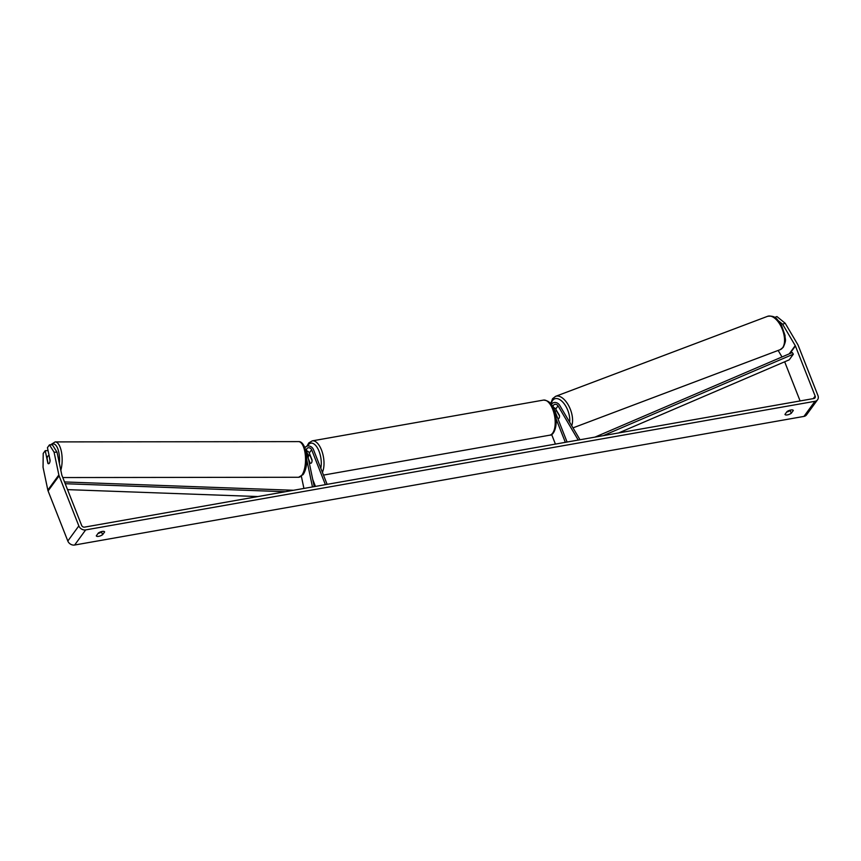 <?xml version="1.0" encoding="UTF-8"?>
<svg xmlns="http://www.w3.org/2000/svg" width="861" height="861" viewBox="0 0 861 861"><rect width="100%" height="100%" fill="white"/><g stroke="black" fill="none" stroke-linecap="round" stroke-linejoin="round"><path stroke-width="1.29" d="M303.922 488.445L301.382 476.337M312.468 486.939L306.764 459.72M308.862 455.717L308.841 455.673A4.811 3.907 36.1 0 0 307.312 453.553M314.243 486.626L306.602 450.185A2.809 2.282 -143.9 0 1 311.639 449.754L325.393 484.657M304.966 447.946A4.811 3.907 -143.9 0 1 305.3 447.354A4.811 3.907 -143.9 0 1 309.551 446.106A4.811 3.907 -143.9 0 1 313.393 449.442L327.137 484.356M312.758 479.523L315.47 486.411M306.764 450.96A2.809 2.282 -143.9 0 1 309.293 452.961L312.037 459.925A4.004 1.84 80 0 1 310.81 463.293A4.004 1.84 80 0 1 309.831 462.938L308.647 459.935M554.968 411.257A4.811 3.907 -143.9 0 1 555.097 411.472L555.13 411.526A4.004 2.066 -110.7 0 1 555.689 411.074A4.004 2.066 -110.7 0 1 556.669 411.127L559.467 415.874A4.004 2.066 -110.7 0 1 559.058 418.145A4.004 2.066 -110.7 0 1 558.52 418.564A4.004 2.066 -110.7 0 1 557.863 418.618A4.004 2.066 -110.7 0 0 558.52 418.564A4.004 2.066 -110.7 0 0 559.058 418.145A4.004 2.066 -110.7 0 0 559.381 415.303L555.7 409.061A2.809 2.282 36.1 0 0 553.483 407.49M580.013 439.756L559.65 405.24A4.811 3.907 36.1 0 0 551.912 403.863A4.811 3.907 36.1 0 0 551.449 404.767M578.226 440.068L558.036 405.854A2.809 2.282 36.1 0 0 553.343 407.135L567.087 442.037M551.621 434.439L555.42 444.093M556.077 418.844L565.343 442.35M57.02 452.186L54.071 452.186L49.464 444.857L52.413 444.857L57.02 452.186L61.798 474.96A2.4 1.948 36.1 0 0 61.906 475.326L81.634 525.414A2.4 1.948 36.1 0 0 84.561 527.126L813.871 398.514A2.4 1.948 36.1 0 0 815.152 396.06L795.413 345.971A2.4 1.948 36.1 0 0 795.241 345.616L782.617 324.22L778.527 320.905M98.025 533.465A4.004 1.442 158.5 0 0 101.512 531.937L101.813 531.517M790.484 410.073L790.183 410.493A4.004 1.442 -21.5 0 1 786.696 412.021M791.281 413.269A4.004 1.442 -21.5 0 1 787.341 414.894A4.004 1.442 -21.5 0 1 784.995 414.475A4.004 1.442 -21.5 0 1 784.974 414.389L786.997 411.601A4.004 1.442 -21.5 0 1 790.818 410.008A4.004 1.442 -21.5 0 1 793.282 410.406A4.004 1.442 -21.5 0 1 793.304 410.493L791.281 413.269L790.183 410.493M98.671 536.338A4.004 1.442 158.5 0 0 102.599 534.713L104.633 531.937A4.004 1.442 158.5 0 0 104.601 531.85A4.004 1.442 158.5 0 0 102.136 531.452A4.004 1.442 158.5 0 0 98.326 533.045L96.303 535.833A4.004 1.442 158.5 0 0 96.324 535.919A4.004 1.442 158.5 0 0 98.671 536.338M101.512 531.937L102.599 534.713M54.071 452.186L58.849 474.96A5.607 4.553 36.1 0 0 59.108 475.821L78.835 525.91A5.607 4.553 36.1 0 0 85.659 529.913L814.969 401.301A5.607 4.553 36.1 0 0 817.573 399.741A5.607 4.553 36.1 0 0 817.95 395.565L798.222 345.487A5.607 4.553 36.1 0 0 797.813 344.648L785.189 323.252L782.617 324.22M48.065 450.626L45.235 450.658L43.211 453.424L43.05 467.297L47.829 490.07A5.607 4.553 36.1 0 0 48.087 490.931L67.815 541.02A5.607 4.553 36.1 0 0 74.638 545.024L803.948 416.412A5.607 4.553 36.1 0 0 806.553 414.841L817.573 399.741M800.106 400.946L784.672 361.781M782.003 356.96L778.15 350.438M774.642 317.44L776.934 316.568L785.189 323.252M45.235 450.658L47.904 463.369A4.004 1.561 -90.1 0 0 48.56 463.745A4.004 1.561 -90.1 0 0 49.303 463.272A4.004 1.561 -90.1 0 0 50.11 460.355L47.441 447.634L49.464 444.857M48.991 455.899A4.004 1.561 -90.1 0 0 48.55 455.738A4.004 1.561 -90.1 0 0 47.818 456.212A4.004 1.561 -90.1 0 0 47.064 458.536L48.13 463.584A4.004 1.561 -90.1 0 0 48.56 463.745A4.004 1.561 -90.1 0 0 49.303 463.272A4.004 1.561 -90.1 0 0 50.056 460.947L49.174 455.899M308.41 458.784L310.132 463.153A4.004 1.84 -100 0 0 310.81 463.293A4.004 1.84 -100 0 0 312.059 460.506L310.1 455.534A4.004 1.84 -100 0 0 309.422 455.404A4.004 1.84 -100 0 0 308.184 457.729M65.21 483.721L285.303 491.728M67.535 489.629L257.956 496.549M64.51 481.945L293.547 490.275M618.65 432.943L789.214 359.844L793.347 354.172L603.217 435.666M793.347 354.172L792.303 352.536L594.962 437.119M311.639 449.754L309.293 452.961M558.036 405.854L555.7 409.061M782.617 347.758A17.823 9.18 69.3 0 1 780.195 349.663L783.252 347.274C786.997 339.008 784.866 339.88 785.028 335.446L781.465 325.221C777.246 319.915 776.331 315.223 767.603 316.31A17.823 9.18 69.3 0 1 781.357 327.094A17.823 9.18 69.3 0 1 782.617 347.758M551.105 404.283A15.821 8.147 69.3 0 1 552.579 400.505A15.821 8.147 69.3 0 1 563.901 403.422A15.821 8.147 69.3 0 1 569.638 422.191M571.715 425.7A17.823 9.18 -110.7 0 0 568.551 405.466A17.823 9.18 -110.7 0 0 555.625 396.329L767.603 316.31M85.659 529.913L74.638 545.024M814.969 401.301L803.948 416.412M795.241 345.616L789.236 353.86M795.413 345.971L789.871 353.58M815.152 396.06L813.279 398.621M58.849 474.96L47.829 490.07M59.108 475.821L48.087 490.931M78.835 525.91L67.815 541.02M298.563 441.618C306.225 440.886 310.164 464.122 303.126 474.572L298.606 477.263A17.823 6.963 -90.1 0 0 301.877 475.164A17.823 6.963 -90.1 0 0 305.321 455.103A17.823 6.963 -90.1 0 0 298.563 441.618L55.179 441.908A17.823 6.963 89.9 0 1 61.4 451.681A17.823 6.963 89.9 0 1 60.819 470.289M59.366 463.379A15.821 6.178 -90.1 0 0 57.45 447.924A15.821 6.178 -90.1 0 0 51.24 444.857M543.463 400.096C548.651 400.505 552.116 403.626 553.86 409.449C558.811 420.329 555.302 435.634 549.652 435.203A17.823 8.201 -100 0 0 552.687 409.244A17.823 8.201 -100 0 0 543.463 400.096L312.274 440.864A17.823 8.201 80 0 1 321.497 450.012A17.823 8.201 80 0 1 322.391 472.302M320.776 468.212A15.821 7.275 -100 0 0 319.054 451.272A15.821 7.275 -100 0 0 307.581 446.009M551.352 404.627L551.912 403.863M572.995 427.874L780.195 349.663M550.674 403.712L552.568 398.718L555.625 396.329M555.689 411.074L556.669 410.708M55.179 441.908L50.465 444.857M49.142 455.738L48.55 455.738M298.606 477.263L62.778 477.554M312.274 440.864L308.808 442.909L306.936 446.17M549.652 435.203L323.488 475.089M310.197 455.265L309.422 455.404"/></g></svg>
